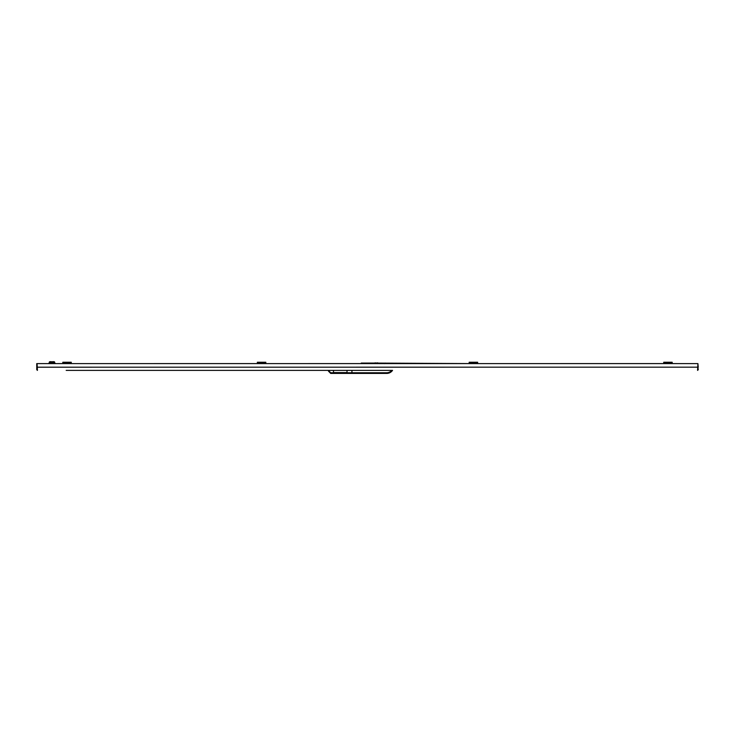 <?xml version="1.0" encoding="UTF-8"?>
<svg xmlns="http://www.w3.org/2000/svg" width="735" height="735" viewBox="0 0 735 735"><rect width="100%" height="100%" fill="white"/><g stroke="black" fill="none" stroke-linecap="round" stroke-linejoin="round"><path stroke-width="1.1" d="M663.733 362.254L672.194 362.254L672.194 363.099L663.733 363.099L663.733 362.254M680.628 363.604L672.194 363.577L672.194 363.099M372.406 363.072L372.149 363.577L372.406 363.072L469.178 363.577L469.178 362.254L477.64 362.254L477.64 363.604L663.733 363.577L663.733 363.099M54.39 363.604L62.806 363.577L62.806 362.254L71.267 362.254L71.267 363.604L257.36 363.577L257.36 362.254L265.822 362.254L265.822 363.604L361.243 363.577L361.243 363.072L372.149 363.072L372.149 363.577L361.243 363.577M351.936 370.376L351.936 373.426L330.713 373.426L328.508 371.221L328.508 370.376L333.488 370.376L333.488 372.571L347.021 372.571L347.021 370.376L351.936 370.376L351.936 372.746L386.711 372.746A6.431 6.431 0 0 0 391.691 370.376L351.936 370.376M347.021 370.376L333.488 370.376M392.196 370.376L392.536 370.376A7.102 7.102 0 0 1 386.711 373.426L351.936 373.426L351.936 372.746L330.713 372.746L330.713 373.426L328.508 371.221L329.188 371.221L330.713 372.746M49.456 361.785L54.5 361.785L49.456 361.785L49.456 362.934M50.834 361.574L50.715 362.934M53.122 361.574L53.232 362.934M54.5 361.785L54.5 362.934M371.726 363.577L371.726 363.072M370.716 363.577L370.716 363.072M36.75 367.197L697.91 367.16L698.25 369.696L697.57 370.376L697.91 363.604L36.75 363.604L36.75 369.696L37.43 369.696M698.25 367.197L697.91 363.604M66.187 370.376L328.508 370.376L66.187 370.376M36.75 369.696L37.43 370.376L37.09 363.604M359.884 370.376L357.522 370.376M377.478 370.376L375.116 370.376M697.57 369.696L698.25 369.696M48.997 363.604L54.95 363.577M48.593 363.604L49.034 362.934L54.923 362.934L55.364 363.577M374.602 363.072L375.98 363.072M374.602 362.98L375.98 362.888M377.147 362.833L377.992 362.98L377.147 362.833M347.021 372.571L333.488 372.571M329.188 370.376L329.188 371.221M392.536 370.376A7.102 7.102 0 0 1 386.711 373.426L386.711 372.746M371.818 363.577L371.818 363.072M477.64 363.099L469.178 363.099M71.267 363.099L62.806 363.099M265.822 363.099L257.36 363.099M328.508 370.376L328.508 371.221M366.425 363.467L367.381 363.072M379.747 363.669L378.617 363.072M384.359 363.669L385.48 363.072"/></g></svg>
